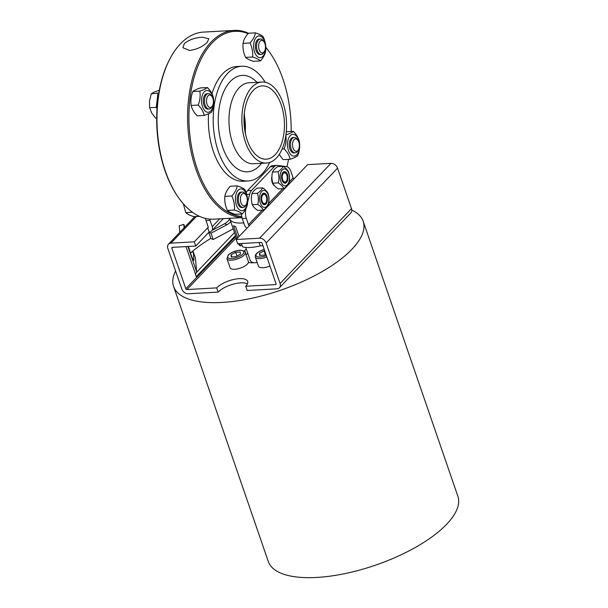 <?xml version="1.0" encoding="UTF-8"?>
<svg xmlns="http://www.w3.org/2000/svg" width="608" height="608" viewBox="0 0 608 608"><rect width="100%" height="100%" fill="white"/><g stroke="black" fill="none" stroke-linecap="round" stroke-linejoin="round"><path stroke-width="0.91" d="M285.76 183.023A5.791 3.184 86.8 0 0 287.652 175.286A5.791 3.184 86.8 0 0 283.024 172.345A5.791 3.184 86.8 0 0 281.884 179.527A5.791 3.184 86.8 0 0 285.76 183.023M286.132 173.698A5.046 2.774 86.8 0 0 286.018 173.538A5.046 2.774 86.8 0 0 281.656 176.32A5.046 2.774 86.8 0 0 285.266 182.316A5.046 2.774 86.8 0 0 286.436 181.123A5.046 2.774 86.8 0 0 286.535 180.941M280.843 181.526A8.497 4.674 86.8 0 0 288.944 181.777A8.497 4.674 86.8 0 0 284.521 168.918A8.497 4.674 86.8 0 0 280.843 181.526M278.008 171.745C280.698 169.89 282.416 168.089 283.168 166.341C285.965 168.203 287.789 170.111 288.648 172.079C289.727 175.735 289.834 179.451 288.975 183.213C288.222 184.961 286.505 186.762 283.822 188.617C282.963 186.656 281.132 184.741 278.335 182.886C279.201 179.117 279.087 175.408 278.008 171.745L272.513 172.049C271.647 175.818 271.761 179.535 272.84 183.19C273.691 185.159 275.523 187.066 278.32 188.921L283.822 188.617M283.168 166.341L277.666 166.653C274.976 168.507 273.258 170.308 272.513 172.049M278.335 182.886L272.84 183.19M264.374 204.721A5.791 3.184 86.8 0 0 267.277 197.562A5.791 3.184 86.8 0 0 262.489 193.868A5.791 3.184 86.8 0 0 261.189 200.306A5.791 3.184 86.8 0 0 264.374 204.721M265.597 195.229A5.046 2.774 86.8 0 0 265.483 195.062A5.046 2.774 86.8 0 0 261.204 197.19A5.046 2.774 86.8 0 0 263.994 203.992A5.046 2.774 86.8 0 0 265.901 202.646A5.046 2.774 86.8 0 0 266 202.464M260.308 203.049A8.497 4.674 86.8 0 0 268.409 203.3A8.497 4.674 86.8 0 0 263.986 190.448A8.497 4.674 86.8 0 0 260.308 203.049M257.473 193.268C260.163 191.414 261.881 189.612 262.633 187.864C265.43 189.726 267.254 191.634 268.113 193.602C269.192 197.258 269.298 200.974 268.44 204.736C267.687 206.484 265.97 208.286 263.287 210.14C262.428 208.179 260.596 206.264 257.8 204.41C258.666 200.64 258.552 196.931 257.473 193.268L251.97 193.58C251.112 197.342 251.226 201.058 252.305 204.714C253.156 206.682 254.988 208.59 257.784 210.452L263.287 210.14M262.633 187.864L257.131 188.176C254.44 190.03 252.723 191.832 251.97 193.58M257.8 204.41L252.305 204.714M285.555 181.876A4.613 2.531 -93.2 0 1 282.256 176.396A4.613 2.531 -93.2 0 1 286.239 173.85A4.613 2.531 -93.2 0 1 286.626 180.781A4.613 2.531 -93.2 0 1 285.555 181.876M264.343 203.536A4.613 2.531 -93.2 0 1 261.797 197.326A4.613 2.531 -93.2 0 1 265.704 195.373A4.613 2.531 -93.2 0 1 266.091 202.304A4.613 2.531 -93.2 0 1 264.343 203.536M262.876 245.48A2.896 1.11 161 0 1 260.27 245.845L259.13 242.524M238.336 243.686A25.11 9.606 -19 0 0 240.502 245.951L239.696 243.61M237.728 237.888L233.533 225.705A25.11 9.606 -19 0 0 235.608 226.556L239.035 236.52M241.444 243.512L242.577 246.802A25.11 9.606 -19 0 0 260.277 245.845M229.657 218.287A25.11 9.606 -19 0 0 229.824 219.009A25.11 9.606 -19 0 0 243.755 222.855M241.908 244.872A2.804 1.072 -19 0 0 240.502 245.951M209.676 219.093A9.66 5.305 86.8 0 0 210.041 220.332L212.23 226.693A5.791 4.302 43.7 0 1 211.592 230.956A5.791 4.302 43.7 0 1 209.137 232.02L195.746 246.058L172.383 247.357A0.965 0.714 -136.3 0 0 171.874 248.246L185.812 288.739A0.965 0.714 -136.3 0 0 186.907 289.545L216.714 287.88A17.381 6.65 161 0 1 234.308 279.323A17.381 6.65 161 0 1 247.654 281.413A17.381 6.65 161 0 1 245.716 286.262L275.523 284.605A0.965 0.714 -136.3 0 0 276.04 283.716L262.094 243.223A0.965 0.714 -136.3 0 0 260.999 242.425L237.637 243.724L236.185 239.506L259.548 238.207A5.791 4.302 43.7 0 1 266.122 242.995L280.068 283.488A5.791 4.302 43.7 0 1 279.429 287.759A5.791 4.302 43.7 0 1 276.974 288.823L247.167 290.48L245.716 286.262M269.967 266.084A9.66 3.694 161 0 1 258.453 266.167L255.314 257.062A9.66 3.694 -19 0 0 266.828 256.971M257.184 262.496A27.041 10.351 161 0 1 248.338 262.527A9.66 3.694 161 0 1 239.164 268.5A9.66 3.694 161 0 1 230.098 267.748L226.959 258.643A9.66 3.694 -19 0 0 237.295 258.993A9.66 3.694 -19 0 0 245.222 252.35C246.05 251.606 244.294 250.899 239.955 250.222C235.296 250.678 231.428 252.244 228.35 254.896L226.959 258.643M244.218 251.058A27.041 10.351 161 0 1 246.308 249.082M245.222 252.35L248.36 261.463A9.66 3.694 161 0 1 248.338 262.527M235.646 252.274L240.297 252.016L240.388 254.228L235.836 256.69L231.184 256.956L231.086 254.744L235.646 252.274L236.96 256.082M231.838 256.918L231.086 254.744M265.878 254.197L264.191 255.117L259.54 255.375L259.449 253.164L264.655 250.656M260.194 255.337L259.449 253.164M265.316 254.501L264.001 250.694M246.916 228.258A5.791 4.302 43.7 0 1 244.454 224.892L242.265 218.538A9.66 5.305 -93.2 0 1 241.71 216.433A9.66 5.305 -93.2 0 1 241.422 213.986M247.426 283.852A17.381 6.65 -19 0 0 232.94 284.24A17.381 6.65 -19 0 0 218.166 292.098L188.358 293.763A5.791 4.302 43.7 0 1 181.784 288.967L167.846 248.474A5.791 4.302 43.7 0 1 168.484 244.203A5.791 4.302 43.7 0 1 170.932 243.139L194.294 241.84L207.685 227.802A0.965 0.714 -136.3 0 0 208.202 226.913L206.013 220.552A9.66 5.305 -93.2 0 1 205.451 218.394M196.528 272.369L234.498 232.568M235.509 235.509L196.24 276.67L195.457 274.041A9.66 3.694 -19 0 0 196.604 271.7L195.449 258.126L193.268 251.803L193.914 259.358A12.069 1.072 73.1 0 1 193.785 260.368A12.069 1.072 73.1 0 1 188.48 246.46M179.786 232.355L179.223 225.781L183.829 224.382L184.771 227.134M184.118 227.818L183.829 224.382M190.388 252.677L193.268 251.803M279.429 287.759L350.854 212.891A5.791 4.302 -136.3 0 0 351.492 208.62L337.554 168.127A5.791 4.302 -136.3 0 0 330.972 163.339L307.61 164.639L294.219 178.676A0.965 0.714 43.7 0 1 293.124 177.878L290.936 171.517A9.66 5.305 86.8 0 0 286.467 166.577L277.21 165.406A9.66 5.305 86.8 0 0 276.678 165.391A9.66 5.305 86.8 0 0 274.314 166.6L251.606 190.395A9.66 5.305 86.8 0 0 249.645 194.302L247.6 202.358M236.185 239.506L294.219 178.676M195.746 246.058L194.294 241.84M218.166 292.098L216.714 287.88M247.76 253.3A27.041 10.351 -19 0 0 246.08 254.851M246.111 208.232L245.89 209.106A9.66 5.305 86.8 0 0 246.293 218.31L248.482 224.671A0.965 0.714 -136.3 0 0 249.576 225.469M246.187 192.82A9.66 5.305 -93.2 0 1 247.578 190.623L270.286 166.82A9.66 5.305 -93.2 0 1 272.65 165.619L276.678 165.391M274.489 185.691A6.756 3.716 -93.2 0 1 271.966 176.092M208.255 227.21L207.685 227.802L209.137 232.02M233.221 228.874L213.188 239.529L210.885 238.518L208.78 232.4M212.177 230.348L224.656 223.706A12.069 10.306 113.7 0 0 229.74 218.72M213.188 239.529L211.014 233.206L226.966 224.717A12.069 10.306 113.7 0 0 230.728 221.624M208.901 232.271L211.014 233.206M241.71 216.433A92.712 50.95 -93.2 0 1 189.02 111.652A92.712 50.95 -93.2 0 1 248.018 33.653M265.787 47.34A92.712 50.95 -93.2 0 1 269.625 52.296A92.712 50.95 -93.2 0 1 291.179 131.495M288.549 159.349A92.712 50.95 -93.2 0 1 286.946 166.676M208.544 113.757A57.464 31.578 86.8 0 0 213.492 151.726A57.464 31.578 86.8 0 0 243.246 181.26L248.079 180.986A57.464 31.578 86.8 0 0 269.686 162.427M265.217 82.293A57.464 31.578 86.8 0 0 241.688 66.242L236.854 66.515A57.464 31.578 86.8 0 0 211.956 93.814M253.688 262.778A19.312 7.395 161 0 1 250.124 260.148L245.731 247.388M175.59 270.978A100.244 38.365 -19 0 0 173.599 286.49L268.295 561.511A100.244 38.365 -19 0 0 375.569 565.144A100.244 38.365 -19 0 0 457.862 496.242L363.166 221.221A100.244 38.365 -19 0 0 351.796 210.102M173.599 286.49A100.244 38.365 -19 0 0 280.873 290.13A100.244 38.365 -19 0 0 363.166 221.221M210.832 238.366A100.244 38.365 -19 0 0 191.186 252.434M298.011 153.018A10.914 5.996 86.8 0 0 294.728 134.725A10.914 5.996 86.8 0 0 287.797 147.911A10.914 5.996 86.8 0 0 298.011 153.018M297.92 140.266A6.247 3.435 -93.2 0 1 298.498 149.56A6.247 3.435 -93.2 0 1 298.444 149.659A6.247 3.435 -93.2 0 1 293.694 149.53A6.247 3.435 -93.2 0 1 293.216 140.912A6.247 3.435 -93.2 0 1 297.92 140.266L297.16 139.186A7.729 4.248 86.8 0 0 294.264 137.438L293.086 137.507A7.729 4.248 86.8 0 0 290.335 139.68A7.729 4.248 86.8 0 0 290.677 150.609A7.729 4.248 86.8 0 0 293.945 152.935L295.123 152.866A7.729 4.248 86.8 0 0 297.806 150.807A7.729 4.248 86.8 0 0 297.867 150.693M290.168 159.258C289.438 155.732 287.447 152.281 284.194 148.892C285.996 144.18 286.535 139.528 285.813 134.953C289.606 133.692 292.136 132.498 293.406 131.374C296.651 134.756 298.642 138.214 299.379 141.74C300.094 146.315 299.562 150.959 297.76 155.678C296.491 156.803 293.96 157.996 290.168 159.258L283.153 159.646L279.201 154.47M293.406 131.374L286.3 131.792M284.194 148.892L282.142 149.006M294.264 137.438A7.729 4.248 86.8 0 0 290.457 145.388A7.729 4.248 86.8 0 0 295.123 152.866M263.621 39.178A10.914 5.996 86.8 0 0 253.726 43.844A10.914 5.996 86.8 0 0 261.516 57.357A10.914 5.996 86.8 0 0 263.621 39.178M264.032 41.838L263.264 40.759A7.729 4.248 86.8 0 0 260.376 39.011L259.19 39.079A7.729 4.248 86.8 0 0 255.573 43.898A7.729 4.248 86.8 0 0 256.781 52.166A7.729 4.248 86.8 0 0 260.049 54.507L261.235 54.439A7.729 4.248 86.8 0 0 263.918 52.379L264.556 51.232A6.247 3.435 -93.2 0 1 259.798 51.102A6.247 3.435 -93.2 0 1 259.32 42.492A6.247 3.435 -93.2 0 1 264.032 41.838A6.247 3.435 -93.2 0 1 264.336 42.317A6.247 3.435 -93.2 0 1 264.556 51.232M265.726 50.806C265.217 54.112 263.446 57.479 260.414 60.922C259.061 59.546 256.454 58.239 252.578 57C253.004 52.258 252.16 47.576 250.063 42.97C253.095 39.528 254.866 36.161 255.383 32.855C259.251 34.094 261.858 35.401 263.211 36.776C265.308 41.382 266.144 46.056 265.726 50.806M255.383 32.855L248.36 33.25C245.328 36.693 243.557 40.06 243.048 43.366C242.622 48.108 243.458 52.79 245.564 57.395C246.909 58.771 249.523 60.078 253.392 61.309L260.414 60.922M250.063 42.97L243.048 43.366M252.578 57L245.564 57.395M260.376 39.011A7.729 4.248 86.8 0 0 256.561 46.96A7.729 4.248 86.8 0 0 261.235 54.439M203.042 93.586A10.914 5.996 86.8 0 0 206.317 111.88A10.914 5.996 86.8 0 0 213.248 98.694A10.914 5.996 86.8 0 0 203.042 93.586M211.941 96.429L211.181 95.357A7.729 4.248 86.8 0 0 208.286 93.609L207.108 93.67A7.729 4.248 86.8 0 0 204.364 95.851A7.729 4.248 86.8 0 0 203.741 104.394A7.729 4.248 86.8 0 0 207.966 109.098L209.144 109.037A7.729 4.248 86.8 0 0 211.827 106.978L212.466 105.822A6.247 3.435 -93.2 0 1 207.624 105.549A6.247 3.435 -93.2 0 1 207.389 96.778A6.247 3.435 -93.2 0 1 211.941 96.429A6.247 3.435 -93.2 0 1 212.466 105.822M207.427 87.544C210.68 90.926 212.671 94.377 213.4 97.903C214.122 102.478 213.583 107.13 211.782 111.849C210.512 112.966 207.982 114.16 204.197 115.421C203.46 111.895 201.468 108.444 198.223 105.062C200.017 100.343 200.556 95.692 199.834 91.116C203.627 89.855 206.158 88.662 207.427 87.544L200.404 87.932C196.612 89.194 194.089 90.387 192.82 91.512C191.018 96.224 190.479 100.875 191.201 105.45C191.93 108.976 193.922 112.427 197.174 115.816L204.197 115.421M199.834 91.116L192.82 91.512M198.223 105.062L191.201 105.45M208.286 93.609A7.729 4.248 86.8 0 0 205.542 95.783A7.729 4.248 86.8 0 0 204.919 104.333A7.729 4.248 86.8 0 0 209.144 109.037M159.334 90.235L154.143 92.082L151.278 93.799L149.522 100.814L149.636 107.73L151.681 112.974L155.595 118.119L156.704 118.058M158.832 93.001L151.278 93.799M157.913 93.427L156.279 107.358L149.636 107.73M156.279 107.358L157.031 108.672M237.424 207.427A10.914 5.996 86.8 0 0 247.319 202.76A10.914 5.996 86.8 0 0 239.537 189.248A10.914 5.996 86.8 0 0 237.424 207.427M245.837 194.856L245.07 193.777A7.729 4.248 86.8 0 0 242.182 192.029L240.996 192.098A7.729 4.248 86.8 0 0 238.245 194.286A7.729 4.248 86.8 0 0 238.587 205.185A7.729 4.248 86.8 0 0 241.855 207.526L243.04 207.457A7.729 4.248 86.8 0 0 245.723 205.405L246.362 204.25A6.247 3.435 -93.2 0 1 241.551 204.022A6.247 3.435 -93.2 0 1 241.148 195.457A6.247 3.435 -93.2 0 1 245.837 194.856A6.247 3.435 -93.2 0 1 246.362 204.25M231.868 195.989C234.901 192.546 236.672 189.179 237.188 185.873C241.057 187.112 243.664 188.419 245.016 189.795C247.114 194.4 247.95 199.082 247.532 203.824C247.023 207.13 245.244 210.497 242.22 213.94C240.867 212.564 238.26 211.257 234.384 210.026C234.81 205.276 233.966 200.594 231.868 195.989L224.854 196.384C224.428 201.126 225.264 205.808 227.369 210.414C228.714 211.789 231.329 213.096 235.197 214.335L242.22 213.94M237.188 185.873L230.166 186.268C227.134 189.711 225.363 193.078 224.854 196.384M234.384 210.026L227.369 210.414M242.182 192.029A7.729 4.248 86.8 0 0 238.556 196.848A7.729 4.248 86.8 0 0 239.765 205.124A7.729 4.248 86.8 0 0 243.04 207.457M183.35 203.809L185.797 212.701L188.776 214.73L193.618 216.661L199.47 216.334M192.409 212.184L185.797 212.701M192.432 212.329L193.04 212.633M241.976 217.603L213.849 219.169A93.678 51.482 -93.2 0 1 210.307 219.146A93.678 51.482 -93.2 0 1 178.752 197.972A93.678 51.482 -93.2 0 1 170.901 57.068A93.678 51.482 -93.2 0 1 203.422 32.102L234.034 30.4A93.678 51.482 86.8 0 0 187.735 124.518A93.678 51.482 86.8 0 0 241.946 217.489M170.901 57.068L170.483 57.821A92.712 50.95 86.8 0 0 178.25 197.273L178.752 197.972M269.625 52.296L269.131 51.596A93.678 51.482 86.8 0 0 265.787 47.226M248.429 33.242A93.678 51.482 86.8 0 0 234.034 30.4M189.726 50.479L182.909 47.728L184.323 43.594C188.951 39.809 194.978 37.681 202.403 37.194L208.833 38.798L207.206 42.317C202.776 46.679 196.946 49.4 189.726 50.479M241.688 66.242A57.464 31.578 86.8 0 0 218.325 151.46A57.464 31.578 86.8 0 0 248.079 180.986M245.472 142.188A40.561 22.291 86.8 0 0 266.479 163.035A40.561 22.291 86.8 0 0 286.474 121.296A40.561 22.291 86.8 0 0 261.964 82.042A40.561 22.291 86.8 0 0 245.472 142.188M247.258 140.319A36.7 20.17 86.8 0 0 266.258 159.182A36.7 20.17 86.8 0 0 284.354 121.418A36.7 20.17 86.8 0 0 262.177 85.895A36.7 20.17 86.8 0 0 247.258 140.319M275.523 284.605L276.093 284.012M186.907 289.545L236.292 237.781M239.666 250.367A8.497 3.253 161 0 1 239.917 256.204A8.497 3.253 161 0 1 227.635 256.888A8.497 3.253 161 0 1 239.666 250.367M266.334 255.535A8.497 3.253 161 0 1 256.059 255.672A8.497 3.253 161 0 1 264.244 249.455M195.457 274.041L186.002 246.605M187.925 246.498L196.604 271.7M193.124 259.601L193.914 259.358M185.812 288.739L235.798 236.352M171.874 248.246L172.74 247.342M170.932 243.139L196.346 216.509M280.068 283.488L351.492 208.62M266.122 242.995L337.554 168.127M259.548 238.207L330.972 163.339M212.23 226.693L219.716 218.842M248.482 224.671L262.291 210.201M268.668 203.513L282.826 188.67M289.203 181.982L293.124 177.878M274.314 166.6L270.286 166.82M251.606 190.395L247.578 190.623M246.293 218.31L242.265 218.538M210.041 220.332L206.013 220.552M246.688 194.469L249.645 194.302M224.656 223.706L226.966 224.717M244.18 114.889A33.09 18.187 -93.2 0 1 245.153 132.369M257.002 82.316A48.29 26.539 86.8 0 0 225.097 88.897A48.29 26.539 86.8 0 0 222.566 147.014A48.29 26.539 86.8 0 0 261.516 163.316M261.964 82.042L249.075 82.756A40.561 22.291 86.8 0 0 232.583 142.91A40.561 22.291 86.8 0 0 253.582 163.757L266.479 163.035M236.702 238.967L229.824 219.009M264.214 249.364L258.628 251.818L256.705 253.323L255.474 254.995L255.314 257.062M194.826 216.592L168.484 244.203M223.341 218.637L211.592 230.956M244.34 113.118L245.51 134.11M298.444 149.659L297.806 150.807"/></g></svg>

